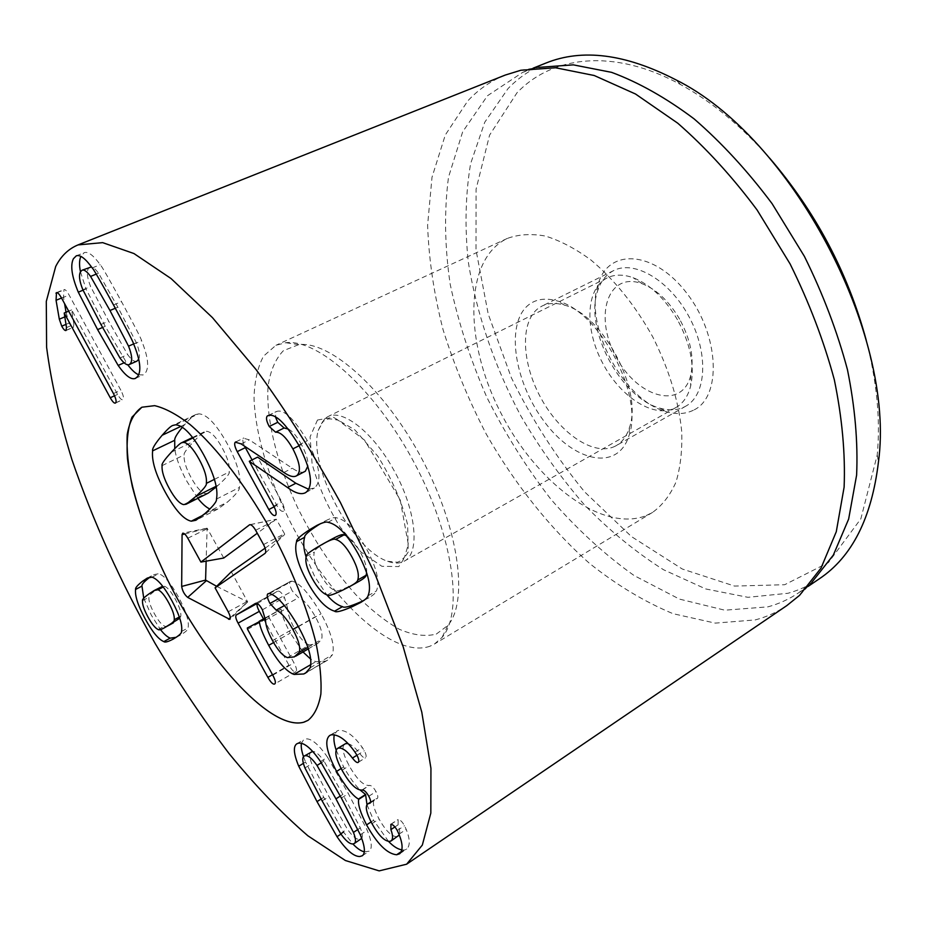 <?xml version="1.0" encoding="UTF-8"?>
<svg xmlns="http://www.w3.org/2000/svg" width="926" height="926" viewBox="0 0 926 926"><rect width="100%" height="100%" fill="white"/><g stroke="black" fill="none" stroke-linecap="round" stroke-linejoin="round"><path stroke-width="0.69" stroke-dasharray="4.63 3.47" d="M179.331 616.994L180.801 616.195C181.299 612.561 179.517 606.97 175.454 599.435C171.345 591.922 167.733 587.535 164.585 586.285L162.675 586.227M163.254 586.991L164.585 586.285M160.765 587.061L155.718 590.29C150.649 593.89 148.38 596.217 148.912 597.27C148.577 600.835 150.336 606.194 154.202 613.336C158.08 620.478 161.518 624.726 164.539 626.103C165.245 626.798 167.189 626.289 170.384 624.575M142.511 600.661L148.912 597.27M158.161 629.553L164.539 626.103M179.76 618.267L180.801 616.195M152.072 577.187L158.705 573.715L153.936 574.618L150.128 577.06M181.508 631.474L188.082 627.874C189.344 621.647 186.195 611.473 178.649 597.339C170.928 583.334 164.284 575.451 158.705 573.715M143.738 598.196L151.343 615.211L160.487 629.611M176.16 637.32L180.119 635.282C185.79 631.902 188.453 629.437 188.082 627.874M306.228 556.445L314.296 552.058C312.976 557.047 314.898 564.304 320.072 573.807C325.269 583.311 330.339 588.878 335.281 590.51C336.034 591.899 341.439 590.14 351.498 585.232L359.01 581.343M327.272 595.024L335.281 590.51M366.65 572.812C367.09 567.65 364.983 560.786 360.33 552.232C355.607 543.643 350.931 538.133 346.301 535.703M332.804 538.596L327.619 541.525C317.988 547.173 313.544 550.681 314.296 552.058M306.089 556.989L314.759 576.655L326.82 594.874M368.062 595.754L376.384 590.996C380.088 582.165 376.801 568.136 366.522 548.921C355.885 529.904 345.838 519.521 336.37 517.784C334.703 517.021 331.01 518.074 325.269 520.933L320.558 523.63M364.184 600.245L368.988 597.745C373.572 594.932 376.037 592.686 376.384 590.996M327.931 522.299L336.37 517.784M252.046 459.898L276.862 505.376C279.536 510.041 281.712 511.974 283.414 511.187L283.437 511.175C284.872 509.844 284.328 506.742 281.817 501.88L257.59 457.143M249.302 461.31L257.463 457.236M308.659 489.287L314.412 487.967C322.271 481.37 319.91 465.616 307.339 440.707C294.352 419.189 284.27 409.396 277.106 411.306L275.879 411.815L275.543 417.175M298.693 445.047L307.339 440.707M268.528 415.473L277.106 411.306M299.075 445.753L301.459 444.549C306.309 453.682 308.439 460.87 307.837 466.125M288.449 429.143C292.396 430.984 296.737 436.123 301.459 444.549M304.585 471.693C301.726 473.047 297.616 471.878 292.246 468.209L249.337 439.873L243.457 438.206C242.311 439.329 242.705 442.003 244.661 446.251M241.142 443.901L249.337 439.873M341.138 768.534L343.65 766.96C349.704 777.608 355.19 785.294 360.121 790.017M331.184 734.827L338.43 730.382L336.983 731.019L334.344 734.723M336.138 750.106L343.65 766.96M371.095 821.929L373.606 820.286L388.492 841.364M366.997 804.752L373.606 820.286M401.479 851.503L406.78 848.98C410.264 845.588 410.079 839.072 406.201 829.395L404.5 825.703C402.208 821.651 400.09 819.614 398.157 819.556L398.064 824.846C399.696 829.383 400.101 832.775 399.291 835.009M401.93 849.871L403.724 849.987M398.979 834.222L406.201 829.395M394.904 826.953L398.064 824.846M389.568 841.433L396.675 836.687C391.374 836.421 385.505 830.529 379.07 819.012C373.328 808.028 371.974 801.43 375.018 799.219L377.31 798.478C378.317 797.506 377.877 795.214 375.991 791.614C373.629 787.447 371.465 785.375 369.497 785.398L369.046 785.468C363.293 785.607 356.66 779.032 349.183 765.744C342.944 754.1 341.439 746.854 344.669 744.018M398.319 836.132L396.675 836.687M371.997 823.665L379.07 819.012M370.608 802.437L376.315 798.733M368.791 796.256L375.991 791.614M361.869 790.075L369.046 785.468M342.053 770.247L349.183 765.744M347.979 743.624C351.463 744.55 355.376 747.838 359.716 753.486C362.182 756.681 363.999 758.151 365.157 757.931L365.481 757.781C366.65 756.878 366.268 754.528 364.323 750.72L362.355 747.56C353.709 735.441 345.734 729.711 338.43 730.382M358.431 762.167L365.157 757.931M356.985 755.327L364.323 750.72M355.005 752.155L362.355 747.56M321.322 762.769L323.984 761.103C319.401 754.609 315.616 751.38 312.641 751.414M311.055 751.843C308.948 753.185 309.203 757.144 311.796 763.707L328.915 796.545L347.343 829.117C352.297 836.19 356.417 839.639 359.705 839.465L361.071 839.037M304.955 767.943L311.796 763.707M340.571 833.527L347.343 829.117M361.707 838.389C362.865 836.71 362.402 833.215 360.307 827.902L342.863 794.427L323.984 761.103M357.922 829.465L360.307 827.902M303.369 763.36L305.545 762.017L323.764 797.321L343.731 832.3L352.864 843.945M320.523 761.577L327.538 757.213C318.266 743.867 310.789 737.802 305.105 739.017L303.716 739.585L301.425 743.254M303.52 756.669L305.545 762.017M340.976 834.106L343.731 832.3M364.312 851.816L369.104 851.226C372.483 848.748 371.858 841.734 367.228 830.217L348.361 793.594L327.538 757.213M360.307 834.766L367.228 830.217M113.447 393.55L120.843 390.205L69.103 295.024C66.811 290.984 65.109 289.167 63.987 289.572L63.512 297.211L64.6 303.682M66.498 327.584L73.883 324.459L71.661 309.909L117.59 394.407C119.848 398.354 121.561 400.125 122.73 399.731L123.1 399.43C124.015 398.03 123.262 394.951 120.843 390.205M61.591 298.126L69.103 295.024M66.035 312.259L69.08 323.081C70.885 326.288 72.309 327.723 73.339 327.387L73.883 324.459M66.371 330.188L73.733 327.063M64.149 313.138L71.603 310.025M68.663 311.159L71.661 309.909M114.546 395.796L117.59 394.407M119.963 357.98L127.649 354.589C131.55 359.948 134.629 362.147 136.886 361.163M138.692 359.23C140.231 356.035 139.456 350.526 136.365 342.713L117.857 307.166L98.515 273.182C95.714 269.35 93.364 267.255 91.477 266.908M133.61 343.928L136.365 342.713M96.223 274.119L98.515 273.182M89.949 267.024L88.34 268.586C86.454 272.036 87.218 278.02 90.621 286.551L108.655 321.16L127.649 354.589M82.854 289.757L90.621 286.551M133.714 344.159L141.597 340.699C141.308 338.847 134.606 325.825 121.491 301.633C108.388 277.707 101.293 265.38 100.205 264.686C93.422 255.287 88.086 251.282 84.197 252.671L80.875 256.375M138.657 374.81L143.09 374.937L145.266 373.155C149.341 367.622 148.125 356.811 141.597 340.699M92.218 267.938L100.205 264.686M83.039 290.197L86.014 288.97L105.251 326.322L127.776 364.809M80.469 271.827L86.014 288.97M124.096 362.795L125.762 362.054M684.569 406.827L685.715 406.213C706.376 395.113 708.934 353.906 689.361 317.34C670.054 280.647 634.507 259.662 613.718 270.554C606.136 274.455 600.789 281.191 597.675 290.776C584.04 328.776 620.86 398.157 659.972 408.158C669.128 410.808 677.323 410.368 684.569 406.827M693.308 410.276C685.309 414.119 676.304 414.57 666.269 411.653C623.441 400.588 583.473 325.269 598.312 283.599C608.59 247.983 654.207 250.263 686.779 293.195C719.815 335.663 721.875 397.555 693.308 410.276M615.038 446.263C594.237 456.668 560.496 433.854 541.235 398.631C521.708 363.571 519.717 321.75 538.631 308.092L542.023 306.055C548.4 302.918 555.878 302.628 564.443 305.163C602.652 314.342 643.246 390.841 629.414 427.615C626.717 436.134 622.284 442.153 616.126 445.684L615.038 446.263M769.471 157.941C741.078 125.855 711.481 101.42 680.703 84.625C613.487 47.828 552.533 55.791 517.067 92.693L489.565 135.161L476.091 189.112L476.022 250.055L488.222 314.064L511.36 377.715C531.651 419.05 556.075 457.108 584.63 491.88L631.451 536.582L682.323 569.027L734.549 586.077L784.669 584.723L828.376 562.614L860.844 518.838L877.223 454.979C880.568 420.068 876.922 381.859 866.273 340.363M529.325 304.33C505.179 322.005 513.664 380.956 543.828 420.994C573.495 461.796 617.723 472.133 628.951 435.729C644.218 395.518 599.319 310.905 557.464 301.008C546.247 297.755 536.872 298.866 529.325 304.33M646.128 515.62L652.622 512.356C662.379 505.307 670.169 495.225 675.98 482.11C680.46 467.387 682.358 450.43 681.686 431.227C678.573 400.541 668.908 369.069 652.703 336.798C635.062 305.291 614.413 279.64 590.753 259.859C575.231 248.538 560.114 240.61 545.414 236.061C531.293 233.526 518.583 234.313 507.274 238.445C463.903 259.199 464.181 340.988 499.866 411.028C534.927 481.37 601.587 533.087 646.128 515.62M819.371 578.773C809.59 585.348 799.138 590.186 788.014 593.265L747.942 597.316L705.797 588.971L663.502 569.721C635.757 552.139 609.435 530.563 584.549 504.994C560.809 477.642 539.522 447.871 520.701 415.681C494.496 366.256 476.381 313.52 468.243 261.491C464.678 227.136 465.454 194.564 470.582 163.775L484.761 122.209L508.027 88.607C518.722 77.506 531.293 69.01 545.75 63.13M799.532 595.395L811.952 582.188L798.86 592.675C789.218 599.168 778.893 603.891 767.874 606.866L724.792 610.188L679.395 599.087L634.044 575.509C604.481 554.431 576.771 529.001 550.889 499.23C526.466 467.595 505.098 433.6 486.81 397.231C470.547 360.064 458.347 322.48 450.233 284.479C444.677 246.825 444.098 211.07 448.497 177.225L462.676 131.793L487.481 95.748L522.739 72.321L538.77 67.367L520.863 70.249M505.283 75.052C490.792 80.932 478.291 89.556 467.769 100.922L445.29 134.988L432.014 177.225L427.604 225.18C428.796 259.222 433.958 294.098 443.103 329.806C454.284 365.457 468.672 400.229 486.289 434.144C514.671 483.87 549.882 528.26 589.573 563.436C616.693 585.058 644.531 601.807 673.063 613.695L715.231 623.117L755.199 619.922C766.45 616.994 776.995 612.225 786.811 605.604M216.267 486.972L218.223 485.224C226.21 478.001 229.879 473.58 229.243 471.947C230.099 466.033 227.727 457.93 222.09 447.64C216.406 437.408 211.313 431.967 206.811 431.296L204.658 431.678C203.13 432.245 199.576 435.44 193.997 441.262C186.705 448.96 183.429 453.509 184.181 454.909C183.614 460.581 185.952 468.197 191.196 477.77C196.474 487.319 201.231 492.597 205.468 493.593L208.176 493.13M162.096 465.628L184.181 454.909M183.522 504.612L205.468 493.593M214.427 479.344L229.243 471.947M192.99 437.94L206.811 431.296M175.581 424.791L198.743 413.829C206.718 414.188 216.082 423.911 226.835 443.01C237.322 462.387 241.501 477.214 239.371 487.481C239.822 489.808 235.864 494.658 227.483 502.031L217.888 509.045L213.119 510.052L209.901 509.057M182.341 427.303L184.772 424.525C190.004 418.737 193.615 415.438 195.629 414.616L198.743 413.829M197.84 498.327L187.133 481.74C180.026 468.764 175.905 457.733 174.748 448.647M203.025 515.203L213.119 510.052M216.487 499.068L239.371 487.481M269.466 593.543L292.014 581.146C299.827 582.975 309.515 593.844 321.09 613.764C331.23 632.47 335.015 646.14 332.446 654.775L327.688 660.122L325.755 661.083L315.766 661.72L310.754 659.196M278.17 598.914L292.35 591.066C289.583 585.776 288.97 582.535 290.498 581.366L292.014 581.146M287.442 657.622L309.33 645.005L317.85 643.385L321.635 639.368C322.977 634.449 320.894 626.89 315.372 616.716C309.4 606.148 303.821 599.793 298.623 597.652L292.35 591.066M265.507 620.107L287.511 607.826C287.604 613.313 289.884 620.119 294.329 628.233C299.422 637.609 304.411 643.2 309.33 645.005M257.347 603.567L277.418 591.332C279.316 590.464 281.678 592.524 284.502 597.536L287.511 607.826M265.264 617.908L280.983 609.146L268.714 616.068L268.957 617.387L293.993 662.889C296.598 667.82 297.2 670.737 295.822 671.651L295.683 671.72C294.04 672.311 291.794 670.123 288.947 665.169L263.493 618.904M265.334 618.371L280.983 609.146M273.61 642.551L290.324 633.06C284.525 622.052 281.481 614.204 281.191 609.528M303.01 651.962L290.324 633.06M310.858 664.59L315.766 661.72M298.404 626.636L321.09 613.764M216.626 586.297L247.682 601.935L231.315 571.793M265.114 548.157L284.664 534.487L284.548 533.77L276.261 519.197L257.278 533.226M223.745 558.031L207.135 528.179L206.128 561.156M679.638 319.169C669.058 301.251 656.58 289.433 642.204 283.738C607.815 270.843 593.601 316.055 615.825 356.36C636.741 397.37 682.161 410.936 690.75 375.238C694.361 358.304 690.657 339.61 679.638 319.169M677.45 319.701C664.868 298.404 650.087 284.409 633.129 277.719C623.244 274.223 614.586 274.281 607.155 277.904C585.591 288.588 584.375 329.089 602.757 363.305C620.79 397.694 654.995 419.397 675.934 407.521C683.11 403.412 688.006 396.27 690.646 386.119C694.94 366.164 690.541 344.021 677.45 319.701M324.69 418.702L318.197 430.474C307.988 465.847 352.598 549.917 387.612 561.283C394.129 563.702 399.662 563.668 404.222 561.168C420.508 553.47 416.249 509.589 393.654 469.818C373.085 432.187 342.226 408.354 327.607 416.781L324.69 418.702M436.285 634.09L447.837 625.49C468.66 601.576 459.203 528.931 422.059 459.18C385.123 389.325 330.269 340.768 298.785 344.611L283.402 350.676C275.52 358.871 270.415 370.631 268.1 385.957C265.785 418.911 277.024 463.741 297.559 507.517C314.134 540.738 333.522 569.756 355.723 594.573C370.458 609.458 384.961 621.01 399.245 629.229C413.065 635.19 425.416 636.81 436.285 634.09M430.058 646.186C393.353 659.474 329.425 598.728 290.66 522.739C268.829 479.344 255.182 433.889 254.025 397.995C254.523 381.003 257.694 367.055 263.54 356.14L275.925 345.305L285.671 342.724C318.139 338.58 375.539 389.615 414.466 463.22C453.59 536.698 463.683 612.85 442.049 637.412L434.444 644.033L430.058 646.186M149.213 593.728L155.718 590.29M173.66 638.813L180.119 635.282M343.326 589.839L351.498 585.232M319.389 545.993L327.619 541.525M274.108 506.811L276.862 505.376M273.726 506.082L281.817 501.88M305.985 492.354L314.412 487.967M268.123 415.589L275.879 411.815M283.865 472.468L292.246 468.209M236.095 441.818L243.457 438.206M397.266 830.506L404.5 825.703M390.934 824.325L398.157 819.556M370.504 802.715L376.732 798.675M362.321 790.005L369.497 785.398M356.938 755.234L359.716 753.486M322.121 800.863L328.915 796.545M340.305 796.059L342.863 794.427M321.114 799.011L323.764 797.321M341.381 798.062L348.361 793.594M115.738 402.787L123.1 399.43M57.18 292.674L63.454 290.093M61.533 298.033L63.512 297.211M64.762 316.912L66.684 316.102M65.977 324.389L69.08 323.081M115.31 308.242L117.857 307.166M100.934 324.459L108.655 321.16M113.539 305.001L121.491 301.633M102.578 327.468L105.251 326.322M171.426 452.143L193.997 441.262M216.14 486.277L218.223 485.224M180.836 426.4L184.772 424.525M205.132 513.409L227.483 502.031M268.077 593.682L290.498 581.366M284.421 605.558L298.623 597.652M298.276 626.416L315.372 616.716M307.837 647.332L321.635 639.368M294.341 656.881L316.414 644.126M272.522 640.607L294.329 628.233M262.405 609.783L284.502 597.536M255.449 603.428L277.349 591.367M257.162 603.474L257.787 603.127M272.499 674.695L288.947 665.169M272.776 675.193L293.993 662.889M247.566 629.333L268.957 617.387M247.311 628.002L268.714 616.068M307.177 671.975L325.755 661.083M310.175 667.796L332.446 654.775M228.224 611.785L247.555 601.31M265.357 553.1L284.664 534.487L265.357 553.1M263.528 544.557L284.548 533.77M255.634 530.251L276.747 519.648M250.309 524.66L276.237 519.208L249.997 524.648M187.804 538.203L207.551 528.584M184.668 534.001L207.077 528.295M230.296 617.7L247.578 601.923M317.479 420.022L333.36 417.256L354.936 429.965L377.762 456.136C391.941 478.846 401.896 501.73 407.637 524.776L408.216 552.012L398.817 566.585L381.859 566.284L360.978 552.012L340.062 526.94C327.306 506.279 317.988 485.236 312.108 463.833L310.083 436.84L317.479 420.022M147.35 578.044L153.936 574.618M172.722 639.334L179.169 635.803M360.758 602.444L368.988 597.745M316.935 525.389L325.269 520.933M305.14 492.863L313.567 488.477M267.637 415.762L276.214 411.595M235.667 441.957L243.827 437.952M329.749 735.464L336.983 731.019M399.65 853.784L406.78 848.98M390.494 824.476L397.717 819.707M370.678 802.032L375.018 799.219M370.134 803.131L377.31 798.478M358.177 762.387L365.481 757.781M296.806 743.809L303.716 739.585M362.286 855.763L369.104 851.226M56.474 292.651L63.987 289.572M65.977 330.513L73.339 327.387M115.368 403.088L122.73 399.731M76.279 255.842L84.197 252.671M135.393 378.41L143.09 374.937M659.972 408.158L666.269 411.653M597.675 290.776L598.312 283.599M613.718 270.554L542.023 306.055M685.715 406.213L616.126 445.684M564.443 305.163L557.464 301.008M629.414 427.615L628.951 435.729M507.274 238.445L275.925 345.305M652.622 512.356L434.444 644.033M680.703 84.625L675.61 79.694M877.223 454.979L878.45 461.958M798.86 592.675L808.074 586.436M522.739 72.321L533.075 68.2M192.62 437.466L204.658 431.678M195.629 414.616L172.56 425.532M217.888 509.045L195.907 520.262M290.544 581.331L268.031 593.705M317.85 643.385L308.358 648.871M277.418 591.332L255.379 603.463M295.822 671.651L274.698 683.967M327.688 660.122L305.615 673.052M207.135 528.179L182.954 533.144M247.682 601.935L230.007 619.228M642.204 283.738L633.129 277.719M690.75 375.238L690.646 386.119M607.155 277.904L327.607 416.781M675.934 407.521L404.222 561.168M387.612 561.283L397.428 562.232L400.206 561.087L404.523 557.232L408.32 544.419L400.206 499.832L364.601 440.174L338.106 420.149C331.763 418.888 328.232 418.587 327.503 419.27L323.892 421.052C323.649 419.605 321.75 422.742 318.197 430.474M298.785 344.611L285.671 342.724M447.837 625.49L442.049 637.412"/><path stroke-width="1.39" d="M157.976 589.769L154.191 590.522L149.213 593.728C144.201 597.293 141.967 599.608 142.511 600.661C142.199 604.215 143.97 609.574 147.836 616.739C151.725 623.893 155.163 628.164 158.161 629.553C158.867 630.247 160.788 629.761 163.948 628.059L166.9 626.358C172.282 623.105 174.725 620.906 174.227 619.76C174.69 616.126 172.896 610.535 168.821 602.976C164.712 595.441 161.101 591.043 157.976 589.769L163.254 586.991M174.227 619.76L179.331 616.994M162.675 586.227L154.191 590.522M163.948 628.059L179.76 618.267M163.833 641.602C158.473 639.403 152.2 631.729 145.023 618.591C137.939 605.384 134.791 595.673 135.59 589.457C135.127 587.987 137.418 585.267 142.477 581.285L147.35 578.044L152.072 577.187C157.605 578.947 164.249 586.852 171.981 600.905C179.551 615.061 182.723 625.258 181.508 631.474C181.878 633.025 179.262 635.479 173.66 638.813L172.722 639.334C167.768 641.88 164.805 642.632 163.833 641.602L170.187 638.13L176.16 637.32M150.128 577.06L148.993 577.882C143.877 581.898 141.539 584.642 141.991 586.1L143.738 598.196M135.59 589.457L141.991 586.1M160.487 629.611C164.064 634.183 167.305 637.019 170.187 638.13M357.749 579.989C359.415 574.838 357.471 567.14 351.915 556.896C346.289 546.687 340.849 540.865 335.594 539.441C334.402 538.527 330.709 539.742 324.517 543.087L319.389 545.993C309.863 551.572 305.464 555.068 306.228 556.445C304.943 561.434 306.9 568.691 312.085 578.229C317.294 587.755 322.352 593.358 327.272 595.024C328.024 596.413 333.383 594.677 343.326 589.839L350.769 585.984C355.376 583.392 357.702 581.389 357.749 579.989L366.083 575.301L366.65 572.812M350.769 585.984L359.01 581.343C363.675 578.715 366.025 576.701 366.083 575.301M346.301 535.703L343.986 534.881C342.794 533.978 339.066 535.216 332.804 538.596L324.517 543.087M335.594 539.441L343.986 534.881M334.552 611.172C325.697 608.544 316.449 598.497 306.83 581.042C297.373 563.506 293.959 550.357 296.598 541.594C296.065 539.626 300.614 535.529 310.268 529.29L316.935 525.389C322.618 522.565 326.288 521.535 327.931 522.299C337.342 524.093 347.377 534.534 358.038 553.609C368.351 572.893 371.685 586.945 368.062 595.754C367.738 597.432 365.295 599.666 360.758 602.444L352.47 606.576C341.891 611.172 335.93 612.699 334.552 611.172L342.527 606.634C343.905 608.15 349.935 606.588 360.608 601.923L364.184 600.245M326.82 594.874C332.295 601.344 337.527 605.268 342.527 606.634M320.558 523.63L318.532 524.868C308.763 531.165 304.145 535.297 304.677 537.265C303.068 542.208 303.543 548.782 306.089 556.989M296.598 541.594L304.677 537.265M237.23 451.633C234.683 446.61 234.035 443.461 235.297 442.2L241.142 443.901L283.865 472.468C289.213 476.172 293.31 477.353 296.135 476.022L296.876 475.559C301.274 471.589 299.943 462.687 292.882 448.867C286.365 437.442 280.601 431.886 275.578 432.199L269.223 426.481C266.457 421.203 265.808 417.707 267.301 415.982L268.528 415.473C275.612 413.598 285.671 423.46 298.693 445.047C311.31 470.026 313.74 485.803 305.985 492.354L305.14 492.863C300.915 494.82 295.058 493.049 287.546 487.539L249.302 461.31L273.726 506.082C276.237 510.967 276.793 514.069 275.381 515.388L275.358 515.4C273.679 516.176 271.492 514.231 268.818 509.555L237.23 451.633L245.355 447.628L252.046 459.898M249.418 461.217L257.59 457.143L295.857 483.256L308.659 489.287M287.546 487.539L295.857 483.256M275.543 417.175L277.754 422.302L284.12 427.986L288.449 429.143M275.578 432.199L284.12 427.986M292.882 448.867L299.075 445.753M296.876 475.559L305.337 471.23L296.135 476.022M307.837 466.125L305.337 471.23M244.661 446.251L245.355 447.628M336.566 771.416C326.473 752.062 324.193 740.082 329.749 735.464L331.184 734.827C338.43 734.214 346.37 739.99 355.005 752.155L356.985 755.327C358.929 759.135 359.323 761.496 358.177 762.387L357.853 762.538C356.707 762.758 354.901 761.265 352.424 758.058C347.076 750.963 342.412 747.629 338.441 748.081L337.446 748.497C334.251 751.31 335.791 758.556 342.053 770.247C349.542 783.57 356.151 790.179 361.869 790.075L362.321 790.005C364.265 790.005 366.43 792.089 368.791 796.256C370.678 799.879 371.129 802.171 370.134 803.131L367.865 803.849C364.867 806.048 366.245 812.646 371.997 823.665C378.445 835.206 384.302 841.132 389.568 841.433L391.2 840.889C393.099 839.106 392.994 835.345 390.876 829.615L390.934 824.325C392.855 824.395 394.962 826.455 397.266 830.506L398.979 834.222C402.868 843.91 403.099 850.427 399.65 853.784L396.629 854.767C387.161 853.83 377.148 843.875 366.58 824.892C360.422 812.808 357.783 804.312 358.651 799.381L358.478 799.045C353.037 796.163 345.734 786.961 336.566 771.416L341.138 768.534M334.344 734.723C333.395 738.323 333.997 743.451 336.138 750.106M358.478 799.045L365.573 794.473L366.997 804.752M360.121 790.017L365.573 794.473M358.651 799.381L365.758 794.809M366.58 824.892L371.095 821.929M396.629 854.767L401.479 851.503M388.492 841.364C393.353 846.422 397.833 849.246 401.93 849.871M390.876 829.615L394.904 826.953M399.291 835.009L391.2 840.889M369.15 803.374L370.608 802.437M338.441 748.081L345.664 743.59L347.979 743.624M337.446 748.497L345.664 743.59M357.853 762.538L358.431 762.167M312.641 751.414L304.145 756.102C302.073 757.422 302.339 761.369 304.955 767.943L322.121 800.863L340.571 833.527C345.525 840.634 349.634 844.107 352.899 843.945L354.253 843.528C356.116 842.29 355.85 838.586 353.431 832.405L357.922 829.465M353.431 832.405L335.941 798.849L317.028 765.432C312.016 758.336 307.999 755.118 304.978 755.766L304.145 756.102M317.028 765.432L321.322 762.769M354.253 843.528L361.707 838.389M298.739 766.23C293.669 753.938 293.021 746.46 296.806 743.809L298.172 743.242C303.809 742.073 311.252 748.185 320.523 761.577L341.381 798.062L360.307 834.766C364.971 846.306 365.631 853.309 362.286 855.763L359.728 856.527C353.524 856.492 345.954 849.883 337.018 836.687L317.016 801.615L298.739 766.23L303.369 763.36M301.425 743.254C300.846 746.391 301.54 750.859 303.52 756.669M337.018 836.687L340.976 834.106M352.864 843.945C357.123 848.447 360.932 851.063 364.312 851.816M113.447 393.55C115.866 398.319 116.63 401.398 115.738 402.787L115.368 403.088C114.211 403.481 112.509 401.699 110.24 397.74L64.218 313.023L66.498 327.584L65.977 330.513C64.959 330.848 63.547 329.401 61.741 326.183L59.31 319.192L56.058 300.29L56.474 292.651C57.586 292.257 59.287 294.086 61.591 298.126L113.447 393.55M64.6 303.682L66.035 312.259M64.218 313.023L68.663 311.159M110.24 397.74L114.546 395.796M129.165 364.601L130.427 363.548C132.58 360.608 131.955 354.808 128.54 346.15L109.974 310.511L90.586 276.423C86.94 271.457 84.104 269.397 82.067 270.23L80.493 271.781C78.641 275.219 79.428 281.215 82.854 289.757L100.934 324.459L119.963 357.98C123.876 363.362 126.943 365.573 129.165 364.601L136.886 361.163L138.692 359.23M128.54 346.15L133.61 343.928M90.586 276.423L96.223 274.119M91.477 266.908L82.067 270.23M118.146 365.434L97.6 329.61L78.293 292.165C71.8 276.585 70.156 265.449 73.397 258.748L76.279 255.842C80.122 254.465 85.435 258.504 92.218 267.938C93.306 268.644 100.413 280.995 113.539 305.001C126.688 329.251 133.402 342.307 133.714 344.159C140.277 360.307 141.551 371.129 137.546 376.639L135.393 378.41C131.133 380.042 125.38 375.713 118.146 365.434L124.096 362.795M78.293 292.165L83.039 290.197M80.875 256.375C79.254 260.067 79.115 265.206 80.469 271.827M127.776 364.809C131.862 370.157 135.485 373.491 138.657 374.81M55.699 266.48C61 256.062 68.431 248.874 78.016 244.915L102.647 242.635L133.934 253.539L171.021 278.529L212.459 317.63L256.213 369.752C285.787 410.264 313.856 454.527 340.409 502.517L375.562 575.393L403.146 646.661L421.781 712.106L430.937 768.337L430.833 813.063L422.325 845.079L406.63 864.201L379.162 870.88L345.433 860.532L307.86 835.773C281.654 813.167 255.391 785.769 229.069 753.579C203.164 719.398 178.498 682.659 155.082 643.362C120.785 582.547 93.051 521.269 71.892 459.539C59.577 419.513 51.15 382.079 46.601 347.262L46.3 301.401L55.699 266.48M303.52 722.303C271.619 730.591 210.503 663.884 170.164 585.093C152.917 550.681 140.301 517.773 132.291 486.347C128.158 466.588 126.48 449.295 127.232 434.456C129.478 421.457 134.363 412.383 141.875 407.22L154.654 405.657C164.921 408.053 176.669 414.304 189.888 424.386C217.205 447.605 248.805 489.275 274.756 537.346C293.843 574.537 307.536 609.505 315.835 642.262C319.979 662.437 321.669 679.696 320.871 694.037C318.706 706.388 314.423 715.161 308.034 720.335L303.52 722.303M866.273 340.363C847.741 272.267 815.47 211.464 769.471 157.941M533.075 68.2L545.75 63.13C582.141 48.337 625.432 53.858 675.61 79.694C791.29 136.793 896.021 334.147 878.45 461.958C871.713 517.993 852.024 556.943 819.371 578.773L808.074 586.436M538.77 67.367L573.263 64.855L611.6 72.355C638.662 82.414 666.164 97.924 694.095 118.875C721.713 142.801 747.71 171.055 772.064 203.616L804.37 256.317C822.89 293.704 837.243 331.496 847.452 369.671C855.022 407.197 858.066 442.362 856.608 475.165L848.644 519.081L833.365 555.033L811.952 582.188M406.63 864.201L786.811 605.604L799.532 595.395L821.026 568.066L836.282 531.721L844.118 487.145C845.438 453.798 842.162 417.996 834.314 379.718C823.781 340.745 809.035 302.142 790.086 263.898L757.086 209.971C732.258 176.635 705.809 147.709 677.739 123.193L635.502 94.001L594.203 75.504L555.542 67.76L520.863 70.249L505.283 75.052L78.016 244.915M206.336 483.384C207.077 477.48 204.611 469.343 198.94 458.96C193.21 448.647 188.152 443.126 183.753 442.385L181.658 442.732C180.176 443.276 176.762 446.413 171.426 452.143C164.446 459.724 161.332 464.215 162.096 465.628C161.633 471.288 164.052 478.939 169.342 488.581C174.644 498.211 179.366 503.547 183.522 504.612L186.161 504.207L195.814 496.463C203.477 489.379 206.984 485.016 206.336 483.384L214.427 479.344M186.161 504.207L208.176 493.13L216.267 486.972M183.753 442.385L192.99 437.94M191.265 521.188C183.823 519.683 175.211 510.11 165.441 492.482C155.788 474.749 151.517 460.87 152.616 450.869C151.968 448.774 155.14 443.577 162.143 435.266C167.143 429.571 170.604 426.319 172.56 425.532L175.581 424.791C183.371 425.277 192.666 435.151 203.489 454.411C214.056 473.95 218.386 488.835 216.487 499.068C216.962 501.406 213.177 506.186 205.132 513.409L195.907 520.262L191.265 521.188L203.025 515.203M152.616 450.869L174.713 440.29C174.366 438.253 176.901 433.924 182.341 427.303M174.748 448.647L174.713 440.29M209.901 509.057C206.174 507.344 202.157 503.767 197.84 498.327M294.005 674.429C286.227 671.512 277.788 661.812 268.69 645.353C262.834 634.264 259.731 626.381 259.373 621.693L247.311 628.002L247.566 629.333L272.776 675.193C275.392 680.159 276.029 683.087 274.698 683.967L274.571 684.036C272.973 684.592 270.751 682.381 267.88 677.381L238.086 623.14C235.69 618.661 235.135 615.917 236.431 614.899L255.379 603.463C257.22 602.629 259.558 604.724 262.405 609.783L265.507 620.107C265.693 625.594 268.031 632.423 272.522 640.607C277.638 650.052 282.615 655.724 287.442 657.622L294.341 656.881L299.364 652.217C300.591 647.332 298.427 639.75 292.871 629.483C286.863 618.823 281.307 612.375 276.191 610.141L269.952 603.463C267.163 598.127 266.514 594.886 267.984 593.74L269.466 593.543C277.117 595.499 286.771 606.53 298.404 626.636C308.624 645.503 312.548 659.219 310.175 667.796L305.615 673.052L303.751 673.978L294.005 674.429L310.858 664.59M269.952 603.463L278.17 598.914M263.493 618.904L259.338 611.357C257.278 607.537 256.618 604.933 257.347 603.567M259.164 621.311L265.264 617.908M259.373 621.693L265.334 618.371M268.69 645.353L273.61 642.551M310.754 659.196L303.01 651.962M304.318 722.048C272.857 731.667 211.371 665.204 170.697 586.123C147.732 540.969 131.712 494.426 127.452 458.382C126.353 441.389 127.869 427.638 131.99 417.14L141.875 407.22L154.654 405.657C164.921 408.053 176.669 414.304 189.888 424.386C217.205 447.605 248.805 489.275 274.756 537.346C293.843 574.537 307.536 609.505 315.835 642.262C319.979 662.437 321.669 679.696 320.871 694.037C318.706 706.388 314.423 715.161 308.034 720.335L304.318 722.048M215.075 587.836L228.224 611.785C230.215 615.697 230.759 618.232 229.833 619.401L187.689 597.409C184.448 594.654 182.445 590.996 181.67 586.447L182.075 534.661L182.723 533.191C184.066 533.04 185.767 534.707 187.804 538.203L200.919 562.082L249.661 524.718C251.328 524.486 253.319 526.327 255.634 530.251L263.528 544.557C265.774 549.002 266.306 551.931 265.114 553.343L215.075 587.836L231.315 571.793L265.114 548.157M257.278 533.226L223.745 558.031L200.919 562.082M206.128 561.156L205.584 580.081L216.626 586.297M166.9 626.358L173.37 622.851M142.477 581.285L148.993 577.882M352.47 606.576L360.608 601.923M310.268 529.29L318.532 524.868M268.818 509.555L274.108 506.811M267.301 415.982L268.123 415.589M269.223 426.481L277.754 422.302M235.297 442.2L236.095 441.818M369.555 803.328L370.504 802.715M352.424 758.058L356.938 755.234M335.941 798.849L340.305 796.059M317.016 801.615L321.114 799.011M55.954 293.172L57.18 292.674M56.058 300.29L61.533 298.033M59.31 319.192L64.762 316.912M61.741 326.183L65.977 324.389M109.974 310.511L115.31 308.242M97.6 329.61L102.578 327.468M195.814 496.463L216.14 486.277M162.143 435.266L180.836 426.4M276.191 610.141L284.421 605.558M292.871 629.483L298.276 626.416M299.364 652.217L307.837 647.332M236.431 614.899L257.162 603.474M238.086 623.14L259.338 611.357M267.88 677.381L272.499 674.695M303.751 673.978L307.177 671.975M249.407 524.857L250.309 524.66M182.075 534.661L184.668 534.001M181.67 586.447L205.584 580.081M187.689 597.409L206.07 580.961M228.548 619.286L230.296 617.7M367.865 803.849L370.678 802.032M181.658 442.732L192.62 437.466M308.358 648.871L295.73 656.164"/></g></svg>
